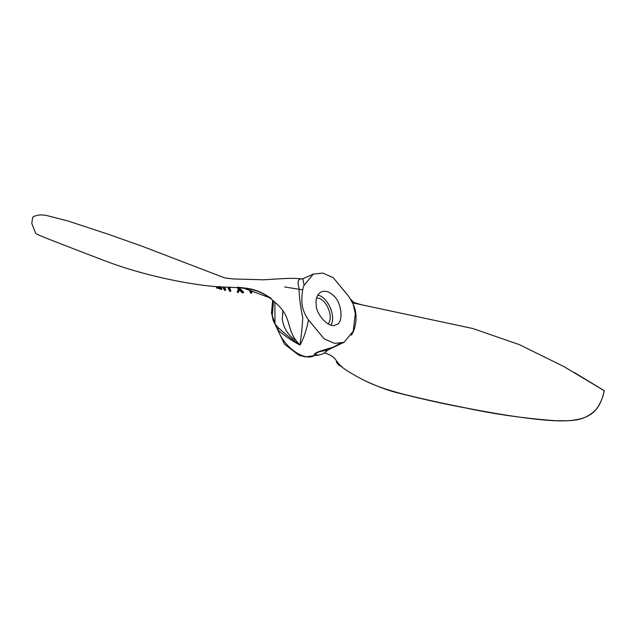 <?xml version="1.0" encoding="UTF-8"?>
<svg xmlns="http://www.w3.org/2000/svg" width="636" height="636" viewBox="0 0 636 636"><rect width="100%" height="100%" fill="white"/><g stroke="black" fill="none" stroke-linecap="round" stroke-linejoin="round"><path stroke-width="0.95" d="M221.431 289.507L216.391 287.671L216.868 286.931L221.9 288.776L221.431 289.507M220.636 287.997L220.167 288.72L218.983 286.963L219.46 286.264L220.636 287.997L216.868 286.931M217.377 287.488L216.908 288.235M221.9 288.776L220.517 286.804M228.475 287.337L230.121 290.588L230.9 290.724L230.439 291.391L229.66 291.264L227.76 287.289M230.725 287.114L230.256 287.671L229.699 287.408M230.121 290.588L229.66 291.264M230.9 290.724L229.262 287.377M250.131 290.429L251.037 292.647L250.616 293.069L249.399 290.143M251.037 292.647L251.935 292.647L251.53 293.061L250.616 293.069M251.935 292.647L251.284 290.898M243.19 292.806L242.133 292.743L239.152 289.682L239.613 289.197L242.602 292.202L243.66 292.282L243.19 292.806M238.357 287.925L238.85 288.434L237.633 291.709L238.699 291.837L238.23 292.425L237.164 292.314L238.397 288.935M238.85 288.434L238.389 288.903L237.427 287.87M242.602 292.202L242.133 292.743M238.699 291.837L239.613 289.197M237.633 291.709L237.164 292.314M243.66 292.282L239.899 288.529L240.098 288.044M223.435 287.011L225.001 289.531L225.78 289.706L225.319 290.421L224.54 290.247L222.6 286.955M225.001 289.531L224.54 290.247M225.78 289.706L224.198 287.059M338.622 364.969L336.285 361.932L336.675 361.725L338.821 365.12L339.163 364.81L338.225 363.355M337.08 362.528L336.524 360.954M337.557 362.488L336.675 361.725M342.104 366.741L339.87 365.827L339.409 364.985L339.807 364.762L340.475 365.716M299 287.901C299.254 297.497 300.518 307.434 302.776 317.714C302.187 327.953 301.226 337.024 299.882 344.927C292.973 340.204 285.874 334.576 278.584 328.049L277.98 330.132L273.067 320.17M278.584 328.049L275.309 324.424C275.881 325.187 273.377 322.722 272.272 315.917L273.488 300.876M339.886 343.52L333.55 347.041L319.741 351.263C315.122 353.028 313.389 354.332 314.542 355.15L314.47 355.611M36.268 233.873L35.481 232.808L36.268 233.873M308.484 319.924C305.383 315.48 303.38 311.084 302.482 306.751C301.369 303.181 301.655 290.159 304.088 285.254L313.325 274.092L322.73 273.067L333.177 277.606L348.822 296.519L353.147 304.08L355.317 313.763L353.226 331.189L343.989 342.351L334.584 343.376L324.129 338.837L308.484 319.924C306.552 330.028 303.73 338.416 300.009 345.078L299.882 344.927C285.62 330.744 292.727 319.351 278.178 305.208C262.493 290.262 253.446 287.941 225.383 287.138C197.43 286.439 144.237 276.247 102.929 260.052C61.016 244.089 38.796 235.368 36.276 233.865L36.276 233.865M301.655 278.894L301.925 278.918C298.157 278.648 297.171 281.645 298.976 287.893M32.698 217.226L31.8 223.443L35.481 232.808M275.309 324.424L271.485 313.333L272.637 300.168M304.08 285.262L302.863 278.783L301.965 278.926M300.009 345.078C292.115 340.896 284.769 335.919 277.98 330.132C284.372 347.463 304.31 361.487 314.303 355.675L305.232 356.875L298.825 355.206L284.475 344.124L272.86 319.598M339.767 343.527L333.534 347.049L343.989 342.351M316.187 304.668C315.424 298.801 317.118 294.508 321.267 291.789C325.624 290.517 329.647 291.773 333.32 295.541C342.025 301.893 343.861 323.708 336.039 324.654C330.076 329.504 315.917 314.963 316.187 304.668M324.487 352.948C321.18 354.673 318.588 355.341 316.696 354.952C314.931 354.061 315.965 352.948 319.805 351.613L327.961 349.983L324.487 352.948C339.727 357.591 332.294 361.709 347.892 371.217C363.792 380.829 376.409 387.896 413.424 396.649C449.398 405.108 510.676 417.773 549.83 420.444C590.248 423.409 599.088 411.643 604.081 391.681L603.659 390.377L564.188 366.726L519.334 344.617L472.707 328.494L353.155 302.982M351.43 335.283L353.831 330.577C357.543 319.169 356.613 309.088 351.024 300.303L350.961 300.24M327.961 349.991L341.739 343.368M319.208 354.864L317.245 355.445L316.696 354.952M317.253 355.445L316.625 354.952L314.542 355.15M328.112 349.752L328.534 348.91M282.909 310.758L282.289 318.843C283.386 328.12 288.06 335.411 296.296 340.705M317.666 295.239C326.618 295.867 336.508 315.082 331.062 325.06M316.529 298.189C325.195 296.813 334.584 316.76 328.104 323.947M284.69 286.963L302.736 289.857M274.871 302.068L274.99 323.963M301.83 278.91C288.45 277.097 265.61 280.428 259.734 279.681L233.126 278.958L224.595 277.86L141.24 245.917L108.056 234.191L67.798 220.93L48.694 216.017C41.833 214.229 36.483 214.65 32.643 217.297M244.232 288.386L271.119 298.284L265.713 295.001C260.633 291.765 254.551 289.547 247.484 288.354L237.466 287.186M302.863 278.783L313.325 274.092M362.838 305.089C356.232 303.324 353.02 302.227 353.219 301.798L349.999 298.666M364.849 380.67C378.356 386.95 390.122 391.227 400.139 393.493C423.258 399.329 445.192 404.17 465.934 408.018C495.81 414.394 526.099 418.647 556.818 420.793C567.248 420.261 582.981 423.186 596.171 409.361C600.018 404.273 602.666 398.327 604.12 391.506M604.2 390.631L574.395 372.561M314.955 355.452L316.951 355.405"/></g></svg>
